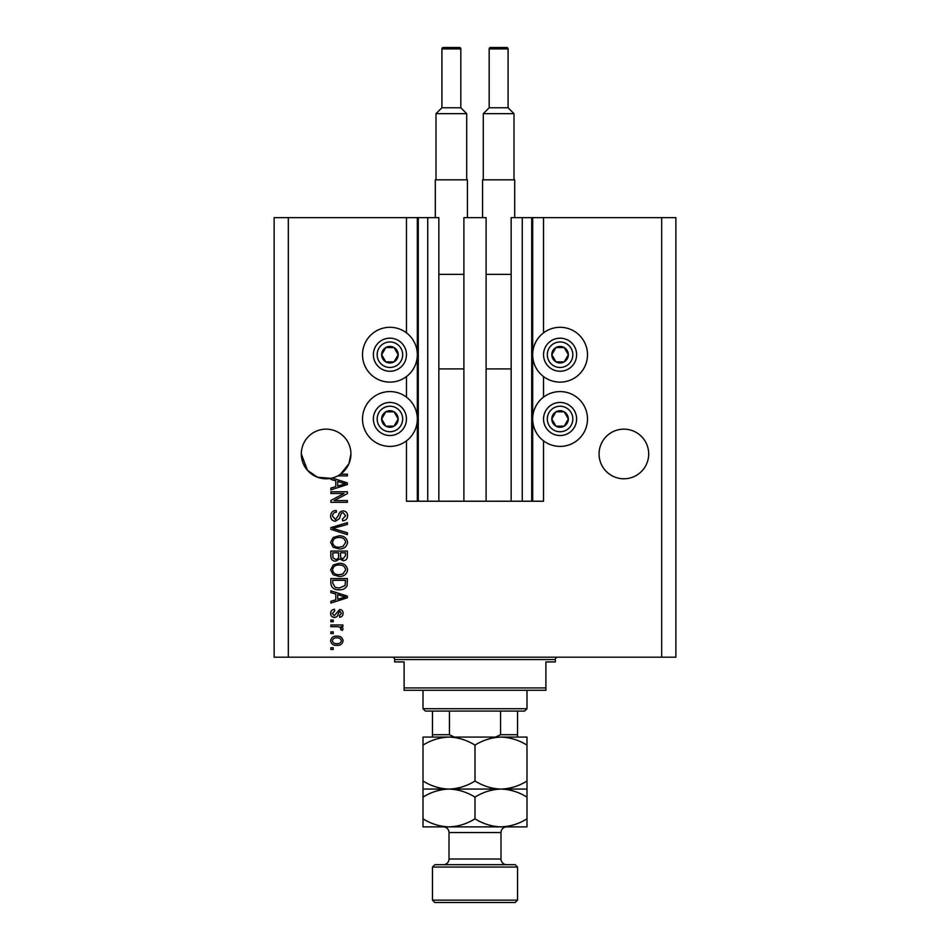 <?xml version="1.0" encoding="UTF-8"?>
<svg xmlns="http://www.w3.org/2000/svg" width="950" height="950" viewBox="0 0 950 950"><rect width="100%" height="100%" fill="white"/><g stroke="black" fill="none" stroke-linecap="round" stroke-linejoin="round"><path stroke-width="1.43" d="M463.897 501.232L486.103 501.232L486.103 217.645L463.897 217.645L463.897 501.232L438.841 501.232L438.841 217.645L406.469 217.645L406.469 332.856M406.469 376.568L406.469 397.136M406.469 440.848L406.469 501.232L418.285 501.232L418.285 217.645M427.738 217.645L427.738 501.232L418.285 501.232M438.841 501.232L427.738 501.232M522.263 217.645L522.263 501.232L531.715 501.232L531.715 217.645L511.159 217.645L511.159 501.232L486.103 501.232M522.263 501.232L511.159 501.232M531.715 217.645L532.665 217.645L532.665 501.232L531.715 501.232M543.531 440.848L543.531 501.232L532.665 501.232M661.687 217.645L661.687 657.198L675.866 657.198L675.866 217.645L543.531 217.645L543.531 332.856M543.531 376.568L543.531 397.136M543.531 217.645L532.665 217.645M648.696 453.969A24.819 24.819 0 0 0 623.877 429.151A24.819 24.819 0 0 0 599.07 453.969A24.819 24.819 0 0 0 623.877 478.776A24.819 24.819 0 0 0 648.696 453.969M350.93 453.969A24.819 24.819 0 0 0 326.123 429.151A24.819 24.819 0 0 0 301.304 453.969L307.491 470.369L317.561 477.256L330.849 478.325A24.819 24.819 0 0 0 337.761 475.879A24.819 24.819 148.7 0 0 340.539 474.157A24.819 24.819 0 0 0 350.93 453.969L348.935 463.719L340.539 474.157L347.391 474.157L347.391 475.879L337.761 475.879M560.072 327.299A27.407 27.407 0 0 0 532.665 354.718A27.407 27.407 0 0 0 560.072 382.126A27.407 27.407 0 0 0 587.492 354.718A27.407 27.407 0 0 0 560.072 327.299M560.072 391.578A27.407 27.407 0 0 1 587.492 418.997A27.407 27.407 0 0 1 560.072 446.405A27.407 27.407 0 0 1 532.665 418.997A27.407 27.407 0 0 1 560.072 391.578M389.928 382.126A27.407 27.407 0 0 1 362.508 354.718A27.407 27.407 0 0 1 389.928 327.299A27.407 27.407 0 0 1 417.335 354.718A27.407 27.407 0 0 1 389.928 382.126M389.928 446.405A27.407 27.407 0 0 0 417.335 418.997A27.407 27.407 0 0 0 389.928 391.578A27.407 27.407 0 0 0 362.508 418.997A27.407 27.407 0 0 0 389.928 446.405M332.191 478.028L347.391 482.885L347.391 484.559L330.849 489.844L330.849 488.062L335.789 486.614L335.789 480.831L330.849 479.394L330.849 478.325A24.819 24.819 0 0 1 301.304 453.969M344.019 493.501L330.849 493.501L330.849 491.779L347.391 491.779L347.391 493.608L334.198 500.591L347.391 500.591L347.391 502.301L330.849 502.301L330.849 500.472L344.019 493.501M335.445 521.206C332.322 520.909 330.719 519.163 330.636 516.004C330.849 512.525 332.714 510.673 336.217 510.471L336.431 512.192C334.008 512.406 332.714 513.724 332.559 516.147L335.397 519.496L338.521 515.363C338.96 512.668 340.48 511.183 343.069 510.898C345.978 511.147 347.486 512.751 347.605 515.696C347.451 518.842 345.8 520.541 342.665 520.778L342.451 519.068L345.669 515.755L343.033 512.62L341.347 513.154L339.399 518.664L335.445 521.206M347.391 534.601L330.849 529.388L330.849 527.618L347.391 522.666L347.391 524.436L332.785 528.414L347.391 532.808L347.391 534.601M330.636 542.367L333.224 537.498L338.901 535.824C343.817 535.622 346.726 537.807 347.605 542.379C346.75 546.867 343.912 549.053 339.103 548.922L333.153 547.236L330.636 542.367M330.636 569.869L333.224 564.989L338.901 563.314C343.817 563.124 346.726 565.309 347.605 569.881C346.75 574.37 343.912 576.543 339.103 576.424L333.153 574.738L330.636 569.869M335.789 594.047L330.849 592.61L330.849 590.817L347.391 596.101L347.391 597.776L330.849 603.06L330.849 601.279L335.789 599.83L335.789 594.047M333.213 649.467L330.849 649.467L330.849 647.746L333.213 647.746L333.213 649.467M661.687 657.198L274.134 657.198L274.134 217.645L288.313 217.645L288.313 657.198M406.469 217.645L288.313 217.645M336.989 645.383C333.402 645.608 331.277 644.076 330.636 640.763C331.265 637.509 333.343 635.966 336.858 636.144C340.385 635.966 342.463 637.498 343.093 640.763C342.487 643.993 340.444 645.525 336.989 645.383M333.213 633.567L330.849 633.567L330.849 631.857L333.213 631.857L333.213 633.567M337.084 626.691L330.849 626.691L330.849 624.981L342.879 624.981L342.879 626.691L340.955 626.691L343.093 628.722L342.451 630.349L340.729 629.707L340.943 628.544L339.542 627L337.084 626.691M333.213 621.751L330.849 621.751L330.849 620.029L333.213 620.029L333.213 621.751M334.507 617.453C332.013 617.274 330.719 615.921 330.636 613.391C330.754 610.969 332.049 609.603 334.495 609.294L334.709 611.016L332.346 613.51L334.222 615.742L339.661 609.508C341.917 609.734 343.057 611.004 343.093 613.32C343.045 615.612 341.905 616.918 339.649 617.239L339.435 615.529L341.371 613.379L339.898 611.23L338.212 613.7C337.927 616.016 336.692 617.262 334.507 617.453M339.209 589.748C334.305 590.045 331.526 587.943 330.849 583.454L330.849 578.574L347.391 578.574L347.082 585.865C345.349 588.715 342.724 590.009 339.209 589.748M335.706 561.165C332.488 561.034 330.873 559.36 330.849 556.166L330.849 551.071L347.391 551.071L347.391 556.201C347.367 558.98 345.99 560.488 343.223 560.737L339.756 558.897L335.706 561.165M341.371 640.727C340.753 638.614 339.257 637.664 336.87 637.866C334.436 637.664 332.928 638.637 332.346 640.811C332.975 642.913 334.483 643.874 336.87 643.672C339.293 643.863 340.789 642.889 341.371 640.727M342.534 596.173L337.725 594.617L337.725 599.26L345.669 596.944L342.534 596.173M345.456 580.296L332.785 580.296L332.785 583.241L335.184 587.361L339.233 588.026L345.123 585.533L345.456 580.296M345.669 569.893C344.957 566.39 342.689 564.775 338.877 565.036C335.314 564.929 333.213 566.533 332.559 569.857C333.26 573.278 335.457 574.893 339.15 574.702L342.891 573.99L345.669 569.893M345.456 552.793L340.516 552.793L340.67 557.519L342.962 559.028L345.456 555.607L345.456 552.793M338.58 552.793L332.785 552.793L332.987 557.864L335.694 559.455C337.761 559.265 338.723 558.101 338.58 555.964L338.58 552.793M345.669 542.391C344.957 538.888 342.689 537.273 338.877 537.534C335.314 537.427 333.213 539.042 332.559 542.355C333.26 545.775 335.457 547.39 339.15 547.212L342.891 546.487L345.669 542.391M342.534 482.956L337.725 481.401L337.725 486.044L345.669 483.728L342.534 482.956M397.088 358.851A8.277 8.277 0 0 0 385.795 347.546A8.277 8.277 0 0 0 385.795 361.879A8.277 8.277 0 0 0 397.088 358.851M396.126 358.293L398.192 354.718L394.06 347.546L385.795 347.546L381.651 354.718L385.795 361.879L394.06 361.879L396.126 358.293M375.594 346.441A16.542 16.542 0 0 1 398.192 340.385A16.542 16.542 0 0 1 404.249 362.983A16.542 16.542 0 0 1 381.651 369.039A16.542 16.542 0 0 1 375.594 346.441A16.542 16.542 0 0 0 381.651 369.039A16.542 16.542 0 0 0 404.249 362.983M398.192 354.718L394.06 347.546L385.795 347.546L381.651 354.718L385.795 361.879L394.06 361.879L398.192 354.718M567.233 358.851A8.277 8.277 0 0 0 555.94 347.546A8.277 8.277 0 0 0 555.94 361.879A8.277 8.277 0 0 0 567.233 358.851M566.283 358.293L568.349 354.718L564.205 347.546L555.94 347.546L551.808 354.718L555.94 361.879L564.205 361.879L566.283 358.293M545.751 346.441A16.542 16.542 0 0 1 568.349 340.385A16.542 16.542 0 0 1 574.406 362.983A16.542 16.542 0 0 1 551.808 369.039A16.542 16.542 0 0 1 545.751 346.441A16.542 16.542 0 0 0 551.808 369.039A16.542 16.542 0 0 0 574.406 362.983M568.349 354.718L564.205 347.546L555.94 347.546L551.808 354.718L555.94 361.879L564.205 361.879L568.349 354.718M567.233 423.13A8.277 8.277 0 0 0 555.94 411.825A8.277 8.277 0 0 0 555.94 426.158A8.277 8.277 0 0 0 567.233 423.13M566.283 422.572L568.349 418.997L564.205 411.825L555.94 411.825L551.808 418.997L555.94 426.158L564.205 426.158L566.283 422.572M545.751 410.721A16.542 16.542 0 0 1 568.349 404.664A16.542 16.542 0 0 1 574.406 427.262A16.542 16.542 0 0 1 551.808 433.319A16.542 16.542 0 0 1 545.751 410.721A16.542 16.542 0 0 0 551.808 433.319A16.542 16.542 0 0 0 574.406 427.262M568.349 418.997L564.205 411.825L555.94 411.825L551.808 418.997L555.94 426.158L564.205 426.158L568.349 418.997M397.088 423.13A8.277 8.277 0 0 0 385.795 411.825A8.277 8.277 0 0 0 385.795 426.158A8.277 8.277 0 0 0 397.088 423.13M396.126 422.572L398.192 418.997L394.06 411.825L385.795 411.825L381.651 418.997L385.795 426.158L394.06 426.158L396.126 422.572M375.594 410.721A16.542 16.542 0 0 1 398.192 404.664A16.542 16.542 0 0 1 404.249 427.262A16.542 16.542 0 0 1 381.651 433.319A16.542 16.542 0 0 1 375.594 410.721A16.542 16.542 0 0 0 381.651 433.319A16.542 16.542 0 0 0 404.249 427.262M398.192 418.997L394.06 411.825L385.795 411.825L381.651 418.997L385.795 426.158L394.06 426.158L398.192 418.997M392.291 657.198A2.363 2.363 0 0 1 394.654 659.561L394.654 661.924L404.106 661.924L404.106 687.919L545.894 687.919L545.894 661.924L555.346 661.924L555.346 659.561L394.654 659.561M557.709 657.198A2.363 2.363 0 0 0 555.346 659.561M545.894 687.919L545.894 690.282L404.106 690.282L404.106 687.919M526.989 708.724L524.626 711.087L425.374 711.087L423.011 708.724L526.989 708.724L526.989 690.282M423.011 708.724L423.011 690.282M517.536 711.087L517.536 736.345M495.603 737.081L500.567 734.718L517.536 734.718M500.567 711.087L500.567 734.718M449.433 711.087L449.433 734.718L454.397 737.081M432.464 711.087L432.464 737.081L432.464 734.718L449.433 734.718M434.827 864.69L515.173 864.69L517.536 867.053L432.464 867.053L434.827 864.69M517.536 900.137L515.173 902.5L434.827 902.5L432.464 900.137L517.536 900.137L517.536 867.053M506.671 864.69A5.676 5.676 0 0 1 500.994 859.014L500.994 832.544A5.676 5.676 0 0 1 506.671 826.88M443.329 864.69A5.676 5.676 0 0 0 449.006 859.014L449.006 832.544A5.676 5.676 0 0 0 443.329 826.88M432.464 900.137L432.464 867.053M475 745.121C483.099 740.097 491.756 737.414 500.994 737.081C510.126 737.39 518.795 740.062 526.989 745.121L526.989 737.081L449.006 737.081C458.137 737.39 466.806 740.062 475 745.121L475 781.019C466.901 786.054 458.244 788.738 449.006 789.07C439.874 788.761 431.205 786.078 423.011 781.019L423.011 745.121C431.098 740.097 439.767 737.414 449.006 737.081L423.011 737.081L423.011 745.121M526.989 789.07L500.994 789.07C510.126 789.379 518.795 792.051 526.989 797.109L526.989 781.019C518.902 786.054 510.233 788.738 500.994 789.07C491.863 788.761 483.194 786.078 475 781.019M526.989 781.019L526.989 745.121M423.011 781.019L423.011 797.109C431.098 792.086 439.767 789.403 449.006 789.07L423.011 789.07M500.994 789.07L449.006 789.07C458.137 789.379 466.806 792.051 475 797.109C483.099 792.086 491.756 789.403 500.994 789.07M423.011 818.841C431.205 823.887 439.874 826.571 449.006 826.88C458.244 826.547 466.901 823.864 475 818.841C483.194 823.887 491.863 826.571 500.994 826.88C510.233 826.547 518.902 823.864 526.989 818.841L526.989 826.88L423.011 826.88L423.011 797.109M475 818.841L475 797.109M526.989 818.841L526.989 797.109M460.821 107.766L460.821 48.913A1.413 1.413 0 0 0 459.408 47.5L443.329 47.5A1.413 1.413 0 0 0 441.916 48.913L441.916 107.766L460.821 107.766L466.723 113.668L436.003 113.668L436.003 179.835M441.916 107.766L436.003 113.668M435.302 217.645L435.302 179.835L467.436 179.835L467.436 217.645M466.723 113.668L466.723 179.835M438.841 368.897L463.897 368.897M438.841 274.36L463.897 274.36M508.084 107.766L508.084 48.913A1.413 1.413 0 0 0 506.671 47.5L490.592 47.5A1.413 1.413 0 0 0 489.179 48.913L489.179 107.766L508.084 107.766L513.997 113.668L483.277 113.668L483.277 179.835M489.179 107.766L483.277 113.668M482.564 217.645L482.564 179.835L514.698 179.835L514.698 217.645M513.997 113.668L513.997 179.835M486.103 368.897L511.159 368.897M486.103 274.36L511.159 274.36M417.335 217.645L417.335 501.232M400.971 361.095A12.766 12.766 0 0 0 396.304 343.662A12.766 12.766 0 0 0 378.872 348.329A12.766 12.766 0 0 0 383.551 365.762A12.766 12.766 0 0 0 400.971 361.095M571.128 361.095A12.766 12.766 0 0 0 566.449 343.662A12.766 12.766 0 0 0 549.029 348.329A12.766 12.766 0 0 0 553.696 365.762A12.766 12.766 0 0 0 571.128 361.095M571.128 425.374A12.766 12.766 0 0 0 566.449 407.942A12.766 12.766 0 0 0 549.029 412.609A12.766 12.766 0 0 0 553.696 430.041A12.766 12.766 0 0 0 571.128 425.374M400.971 425.374A12.766 12.766 0 0 0 396.304 407.942A12.766 12.766 0 0 0 378.872 412.609A12.766 12.766 0 0 0 383.551 430.041A12.766 12.766 0 0 0 400.971 425.374M449.006 859.014L500.994 859.014M500.994 832.544L449.006 832.544M460.821 48.913L441.916 48.913M508.084 48.913L489.179 48.913"/></g></svg>
